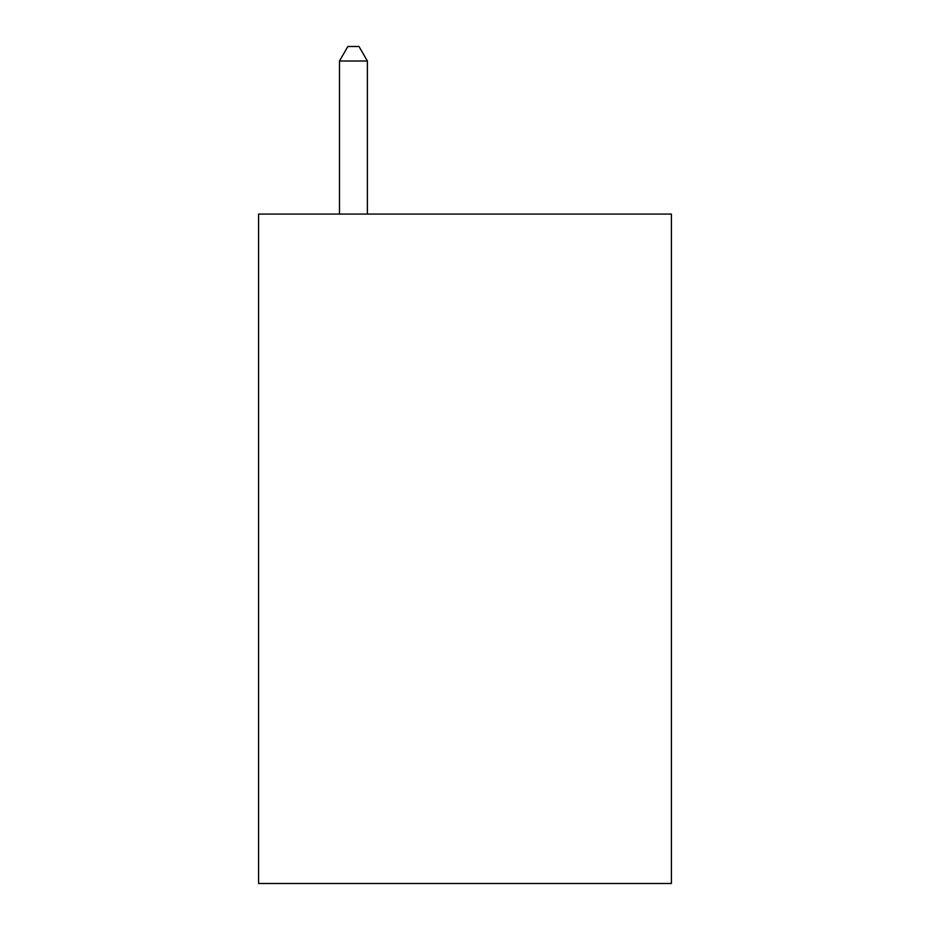 <?xml version="1.0" encoding="UTF-8"?>
<svg xmlns="http://www.w3.org/2000/svg" width="930" height="930" viewBox="0 0 930 930"><rect width="100%" height="100%" fill="white"/><g stroke="black" fill="none" stroke-linecap="round" stroke-linejoin="round"><path stroke-width="1.4" d="M671.402 214.074L671.402 883.5L258.598 883.5L258.598 214.074L671.402 214.074M367.373 214.074L367.373 61.008L339.485 61.008L339.485 214.074M339.485 61.008L347.855 46.5L359.003 46.5L367.373 61.008"/></g></svg>
